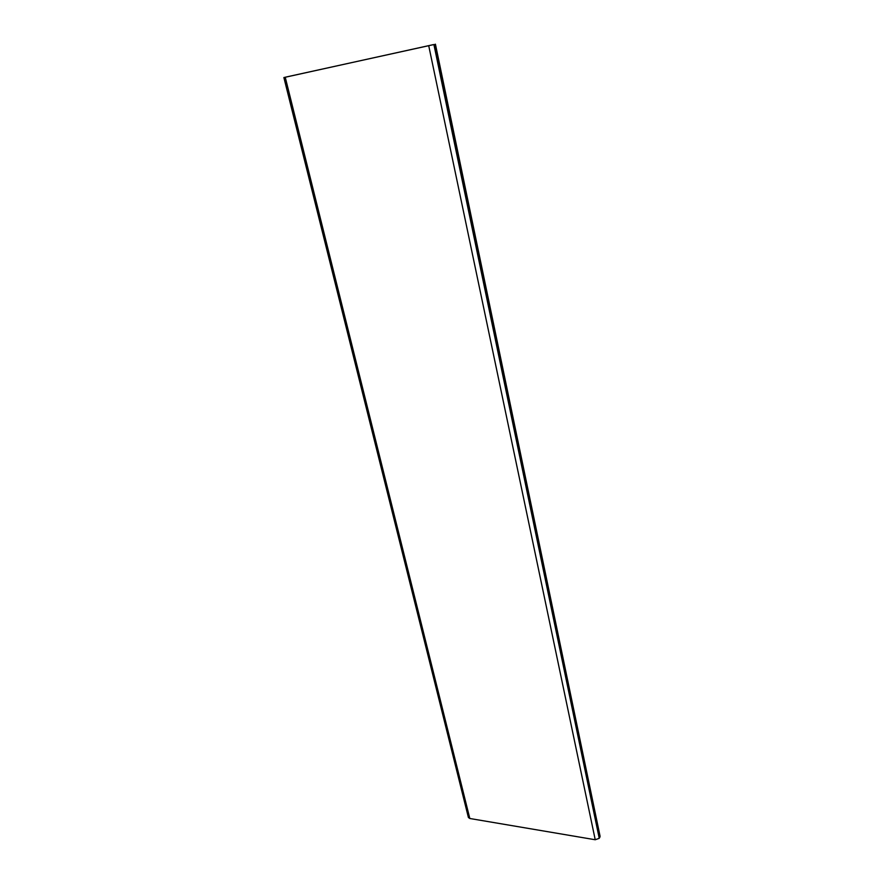 <?xml version="1.0" encoding="UTF-8"?>
<svg xmlns="http://www.w3.org/2000/svg" width="884" height="884" viewBox="0 0 884 884"><rect width="100%" height="100%" fill="white"/><g stroke="black" fill="none" stroke-linecap="round" stroke-linejoin="round"><path stroke-width="1.33" d="M433.602 44.576L283.886 77.549L433.602 44.576M283.886 77.549L468.409 817.49L469.813 818.496L595.23 839.745L599.241 838.319L600.092 836.341L435.425 44.2M285.985 77.052L433.547 44.631L285.985 77.052M469.813 818.496L285.245 77.273M595.23 839.745L428.74 45.802M599.241 838.319L433.911 44.598M599.86 837.38L434.884 44.355"/></g></svg>
